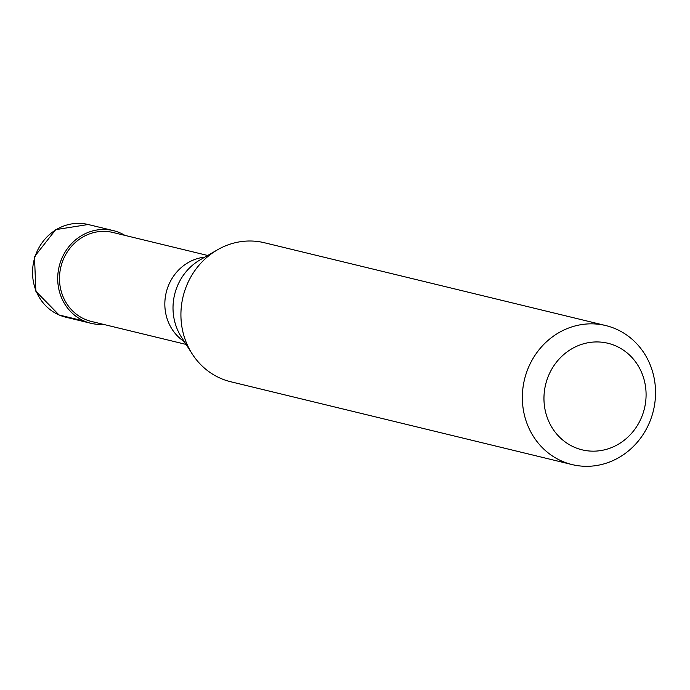 <?xml version="1.0" encoding="UTF-8"?>
<svg xmlns="http://www.w3.org/2000/svg" width="690" height="690" viewBox="0 0 690 690"><rect width="100%" height="100%" fill="white"/><g stroke="black" fill="none" stroke-linecap="round" stroke-linejoin="round"><path stroke-width="1.03" d="M59.193 315.002A47.679 44.203 -76.4 0 1 34.992 256.853A47.679 44.203 -76.4 0 1 88.182 224.509L55.726 229.641L34.5 256.68L35.854 291.266L59.038 314.951L65.705 317.176A47.679 44.203 103.6 0 1 59.193 315.002L84.361 321.109A47.679 44.203 103.6 0 0 90.864 323.282A47.679 44.203 103.6 0 0 103.345 324.343M124.933 235.394A47.679 44.203 103.6 0 0 119.862 232.789A47.679 44.203 -76.4 0 0 113.35 230.615A47.679 44.203 -76.4 0 0 60.151 262.959A47.679 44.203 -76.4 0 0 84.361 321.109M207.707 255.472L112.901 232.47A45.773 42.435 -76.4 0 0 61.833 263.52A45.773 42.435 -76.4 0 0 85.068 319.341A45.773 42.435 103.6 0 0 91.322 321.428L186.119 344.431M192.174 353.884A71.51 66.309 -76.4 0 1 217.419 249.849L200.048 259.906A52.983 49.128 -76.4 0 0 181.349 336.979L192.174 353.884A71.51 66.309 -76.4 0 0 220.904 378.474A71.51 66.309 103.6 0 0 230.667 381.734L572.079 464.577A71.51 66.309 103.6 0 0 651.877 416.053A71.51 66.309 103.6 0 0 615.575 328.837A71.51 66.309 -76.4 0 0 605.811 325.577A71.51 66.309 -76.4 0 0 526.013 374.092A71.51 66.309 -76.4 0 0 562.316 461.317A71.51 66.309 103.6 0 0 572.079 464.577M574.606 447.336A54.829 50.836 103.6 0 0 641.829 416.639A54.829 50.836 103.6 0 0 615.437 345.768A54.829 50.836 -76.4 0 0 548.214 376.464A54.829 50.836 -76.4 0 0 574.606 447.336M184.334 341.645A45.773 42.435 -76.4 0 1 166.221 292.508A45.773 42.435 -76.4 0 1 204.835 257.129M217.419 249.849A71.51 66.309 -76.4 0 1 264.399 242.742L605.811 325.577M65.705 317.176L90.864 323.282M88.182 224.509L113.35 230.615"/></g></svg>
